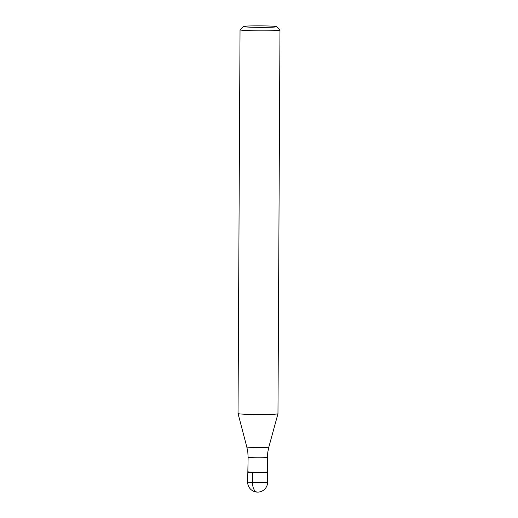 <?xml version="1.0" encoding="UTF-8"?>
<svg xmlns="http://www.w3.org/2000/svg" width="518" height="518" viewBox="0 0 518 518"><rect width="100%" height="100%" fill="white"/><g stroke="black" fill="none" stroke-linecap="round" stroke-linejoin="round"><path stroke-width="0.78" d="M248.051 471.749A9.654 0.44 0.3 0 0 248.038 471.768A9.654 0.44 0.3 0 0 255.115 472.228A9.654 0.44 0.3 0 0 265.974 472.086A9.654 0.44 0.3 0 0 267.34 471.866L267.664 472.183A9.984 0.453 -179.7 0 1 266.258 472.429A9.984 0.453 -179.7 0 1 255.024 472.571A9.984 0.453 -179.7 0 1 247.701 472.099A9.984 0.453 0.3 0 0 254.811 472.571A9.984 0.453 0.3 0 0 266.258 472.429A9.984 0.453 0.3 0 0 267.664 472.183L267.625 482.18A9.984 0.453 0.3 0 1 266.2 482.4A9.984 0.453 0.3 0 1 254.973 482.549A9.984 0.453 0.3 0 1 247.649 482.07A9.984 9.984 0 0 0 258.34 492.087A9.984 9.984 0 0 0 267.625 482.18M246.808 446.963L247.811 452.149L248.116 457.29A9.654 0.44 -179.7 0 0 255.193 457.75A9.654 0.44 -179.7 0 0 266.045 457.608A9.654 0.44 -179.7 0 0 267.417 457.394L267.78 452.253L268.836 447.079A11.014 0.499 0.3 0 1 267.269 447.319A11.014 0.499 0.3 0 1 254.947 447.481A11.014 0.499 0.3 0 1 246.808 446.963L238.027 413.526A19.969 0.906 0.3 0 0 238.027 413.526A19.969 0.906 0.3 0 0 252.79 414.471A19.969 0.906 0.3 0 0 275.129 414.173A19.969 0.906 0.3 0 0 277.965 413.74A19.969 0.906 0.3 0 0 277.965 413.727L279.973 30.038A19.969 0.906 -179.7 0 1 277.136 30.491A19.969 0.906 -179.7 0 1 254.681 30.782A19.969 0.906 -179.7 0 1 240.035 29.83A19.969 0.906 -179.7 0 1 240.054 29.791L243.395 26.489A16.641 0.758 -179.7 0 1 245.746 26.146A16.641 0.758 -179.7 0 1 264.096 25.9A16.641 0.758 -179.7 0 1 276.644 26.664A16.641 0.758 -179.7 0 1 274.3 27.072A16.641 0.758 -179.7 0 1 255.219 27.312A16.641 0.758 -179.7 0 1 243.395 26.489M276.644 26.664L279.953 29.999A19.969 0.906 -179.7 0 1 279.973 30.038M257.582 492.1A9.984 5.122 -88.1 0 1 252.506 482.485L252.557 472.513M248.116 457.29L247.649 482.07M267.417 457.394L267.34 471.866M268.836 447.079L277.965 413.74M240.035 29.83L238.027 413.519"/></g></svg>

